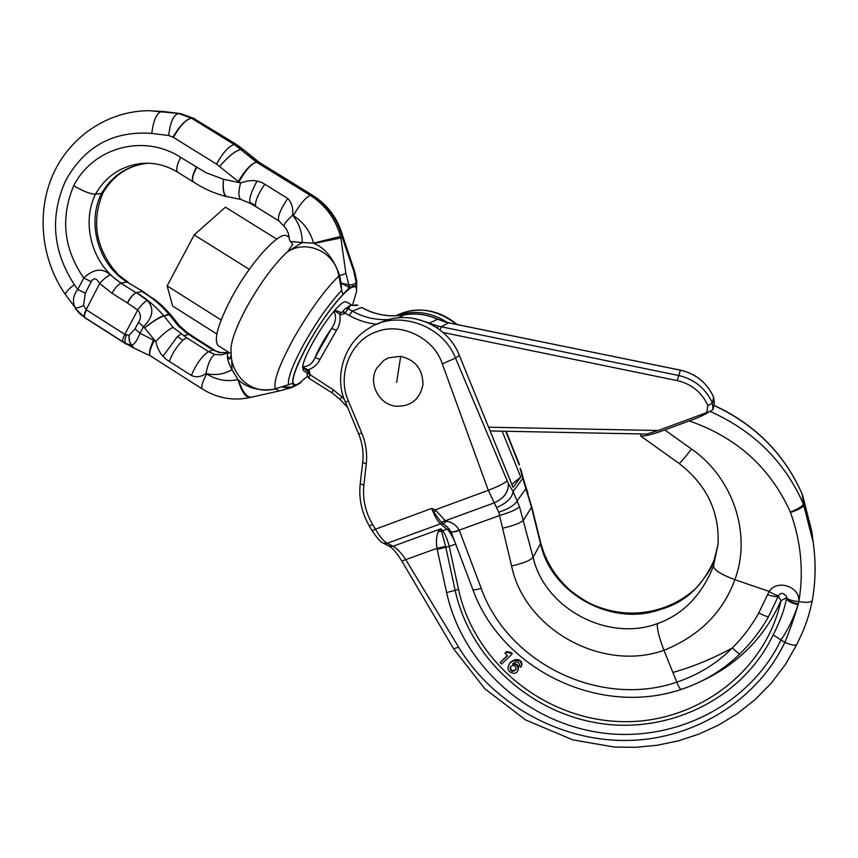 <?xml version="1.0" encoding="UTF-8"?>
<svg xmlns="http://www.w3.org/2000/svg" width="858" height="858" viewBox="0 0 858 858"><rect width="100%" height="100%" fill="white"/><g stroke="black" fill="none" stroke-linecap="round" stroke-linejoin="round"><path stroke-width="1.29" d="M383.333 543.093L383.623 543.253C381.381 542.889 377.541 538.695 372.082 530.652L369.315 525.943C361.668 512.687 358.633 498.584 360.221 483.644L362.709 462.473C363.792 452.777 362.43 443.264 358.623 433.923L345.399 402.037C334.599 379.88 341.806 343.961 369.616 327.885C395.152 310.446 441.72 322.887 455.501 358.076L508.354 483.59L513.116 491.462L522.79 478.314L523.487 479.107L521.149 470.323L520.13 468.243L522.79 478.314L531.595 507.636L540.615 544.015C551.63 594.551 612.923 627.091 660.531 609.405C684.931 602.691 702.831 586.121 714.253 559.684L718.028 544.519M713.856 405.459C755.094 424.495 784.577 454.15 802.316 494.444L811.872 531.756L812.665 538.009M709.984 411.379C753.581 430.78 784.716 461.647 803.388 503.968L813.202 542.31L814.103 549.463M396.031 315.776C415.733 305.898 436.003 308.794 456.842 324.496M505.759 431.252L519.208 465.047M372.082 530.652L375.439 529.182L372.619 524.474C365.422 512.226 362.505 499.152 363.878 485.263L366.248 463.974C367.385 453.389 365.883 443.06 361.733 432.979L348.412 401.018C336.239 373.906 351.726 339.328 376.93 331.628C400.525 322.243 433.858 337.409 442.32 363.921L488.266 490.315L498.766 512.237L511.615 565.99C524.581 629.472 602.198 672.35 663.974 650.321C699.334 635.917 722.962 612.365 734.834 579.676L769.154 591.43L758.762 612.934C751.833 625.568 743.017 637.237 732.346 647.951C712.569 658.74 692.749 666.902 672.876 672.447L676.801 682.185C698.562 674.753 717.074 663.341 732.346 647.951C736.55 651.973 739.06 653.957 739.875 653.914C751.318 642.728 760.917 630.222 768.661 616.376C767.642 616.966 764.339 615.819 758.762 612.934M388.985 546.074L383.623 543.253L387.226 543.286C383.365 540.926 379.429 536.229 375.439 529.182L431.681 508.429L435.242 509.856L445.366 520.742L494.262 502.852C504 498.423 508.697 491.999 508.354 483.59C508.665 491.945 503.968 498.359 494.262 502.852M796.867 644.358L785.295 664.671L771.235 683.215L754.868 699.817L736.915 713.92L718.403 725.16L698.734 734.169L678.206 740.894L657.121 745.27L635.757 747.307L614.349 747.039L572.876 739.907L525.632 719.959L484.856 688.802L453.582 648.755L401.909 561.132C396.75 552.938 392.546 547.972 389.296 546.235L392.975 546.267L387.226 543.286L440.486 523.82C437.526 521.171 434.588 516.033 431.681 508.429L434.266 512.623L435.242 509.856L488.266 490.315C498.026 486.561 504.214 483.429 506.853 480.92M401.909 561.132L405.748 559.609C401.244 552.852 396.986 548.401 392.975 546.267L440.819 528.828L438.299 531.66C436.347 536.239 435.918 541.784 437.001 548.316L445.624 546.428L441.538 531.199L438.299 531.66M812.29 600.471L812.279 600.568C809.469 614.231 805.49 626.372 800.332 636.99L796.814 644.476C795.377 645.87 791.376 645.173 784.813 642.385C756.67 701.758 691.387 740.475 625.407 740.454C559.877 740.883 493.393 704.482 458.633 647.222L405.748 559.609L437.001 548.316L437.215 549.41L445.795 547.232L445.624 546.428M511.861 484.416L520.763 477.016L513.063 487.355L459.373 355.469C447.243 323.52 406.628 307.947 378.099 323.852M502.134 431.177L520.763 477.016M447.447 322.554C431.124 311.969 414.028 309.717 396.181 315.776M527.895 494.465L531.767 506.939L540.776 543.2C545.763 561.572 555.652 577.348 570.431 590.529C580.887 598.637 589.993 604.043 597.758 606.767C619.068 614.575 640.154 615.165 661.025 608.536M714.231 403.496L713.062 409.641L709.577 411.55L658.225 430.501L646.857 433.998M641.119 433.955L640.69 436.014C645.119 436.293 653.142 434.266 664.746 429.933L689.231 420.935C736.69 437.365 770.387 467.739 790.336 512.065L790.508 512.494C801.104 541.924 803.882 571.621 798.841 601.608L798.348 603.646L798.841 601.608C806.659 602.809 811.142 602.466 812.279 600.568C815.69 581.37 816.001 561.958 813.202 542.31L811.872 531.756L802.616 495.195M709.577 411.55C704.279 414.95 697.5 418.071 689.231 420.935M496.825 507.389C506.735 503.153 512.162 497.844 513.116 491.462L519.498 506.692L533.075 557.292C544.841 608.901 608.215 642.052 657.335 623.648C682.904 614.543 701.619 595.377 713.459 566.173L718.06 544.069C719.508 511.518 706.477 484.609 678.968 463.341C680.265 463.052 684.437 458.269 691.494 449.013L664.746 429.933M786.507 598.68L786.614 598.123C787.741 600.482 791.634 602.402 798.294 603.903L798.09 604.686C793.907 618.715 789.478 631.284 784.813 642.385L773.165 634.866C779.943 621.825 784.394 609.759 786.507 598.68C787.623 601.147 791.484 603.142 798.09 604.686C793.339 618.768 787.708 630.394 781.188 639.553C749.281 706.488 671.696 744.025 598.069 732.335C524.335 720.795 461.947 662.859 446.61 592.556L437.215 549.41M498.766 512.237C509.019 508.665 515.197 504.794 517.31 500.622L526.308 488.213L523.487 479.15M388.567 357.807L383.869 360.328L376.887 367.921C367.717 382.518 378.56 404.418 395.774 406.209C410.757 406.713 419.809 399.549 422.94 384.716C422.887 369.39 415.465 359.92 400.697 356.317L388.567 357.807M376.887 367.921L383.88 360.328L388.545 357.818M341.902 312.441L342.632 311.647M309.094 369.723L310.049 374.678L308.108 372.565L309.094 369.723L308.794 370.248L302.595 367.052L303.41 370.581M767.417 594.551C773.551 596.685 777.198 597.168 778.356 595.978L780.973 600.718L786.679 597.651C787.891 599.57 791.913 600.879 798.744 601.565C800.45 586.733 777.327 578.871 769.154 591.43C774.281 594.712 777.487 595.978 778.753 595.227L778.817 595.141M459.373 355.469L455.501 358.076L442.32 363.921M434.266 512.623L441.033 522.125L445.366 520.742L446.964 521.321C452.198 522.275 456.295 525.214 459.245 530.147L481.209 588.352C507.732 663.095 599.763 708.408 676.801 682.185C678.742 686.872 680.201 689.285 681.166 689.424C703.678 681.938 723.24 670.098 739.875 653.914L739.918 653.871M447.329 526.887L441.033 522.125M446.61 592.556L455.148 590.336L445.795 547.232L449.217 546.364C447.222 538.717 444.991 533.515 442.535 530.748L441.538 531.199L440.819 528.828L442.535 530.748L446.964 529.129L440.486 523.82L442.825 523.659L446.964 521.321M454.89 542.009C452.198 535.671 449.56 531.381 446.964 529.129L449.41 529.011M519.498 506.692C516.795 509.427 510.178 512.355 499.646 515.486L459.245 530.147C454.343 531.788 451.587 532.282 450.965 531.617L447.372 526.919M657.335 623.648C656.928 628.785 659.137 637.676 663.974 650.321L672.876 672.447M786.679 597.651L786.454 596.117C781.97 591.827 781.048 593.446 778.753 595.227L768.693 616.312M446.042 322.265L680.415 370.195L677.187 380.609L443.06 332.496M394.433 315.851L404.622 314.822C415.851 312.902 426.812 314.339 437.441 319.112M361.776 307.486L361.797 307.496C371.975 313.149 382.818 315.926 394.305 315.83M437.376 328.056L438.417 326.201L678.388 375.439C693.167 378.828 704.075 387.13 711.1 400.321L712.408 403.174L707.861 405.62L706.681 403.046C700.353 391.151 690.518 383.676 677.187 380.609M385.092 320.795L385.682 319.669L389.082 319.541M343.093 310.971L345.023 313.063L348.241 308.762L352.327 311.111C362.762 316.913 373.884 319.766 385.682 319.669M352.327 311.1L349.174 315.454L345.023 313.063L344.755 313.535L342.825 311.443M340.39 314.521L339.757 314.114L340.948 312.398L334.877 310.188C339.06 305.437 342.278 302.649 344.519 301.801L346.471 301.866L351.801 305.191M334.448 310.714L339.757 314.114C340.68 320.281 339.596 325.665 336.518 330.276L331.574 328.432C335.853 322.372 336.636 316.688 333.912 311.39L334.877 310.188M333.912 311.39C320.763 326.501 303.614 356.917 302.713 366.57C308.236 366.806 312.344 363.824 315.036 357.614L319.991 359.373L336.518 330.276M308.194 371.889L307.572 371.278L308.161 369.852C313.674 367.846 317.61 364.36 319.991 359.373M308.204 371.675L308.794 370.248M507.239 655.566L500.128 662.58L501.608 664.038L511.894 654.279L510.864 653.238L506.102 652.295L504.997 653.27L507.432 655.759L500.128 662.58M511.894 654.279L512.237 653.582L511.207 652.541L506.456 651.608L504.997 653.27M519.755 665.014L519.294 665.915L520.827 667.224L521.492 666.033C522.297 657.207 509.781 659.641 508.472 666.173C505.609 671.717 515.679 676.554 517.878 670.452C518.575 666.484 516.838 664.339 512.666 664.017C516.119 660.767 518.447 661.186 519.669 665.25L519.294 665.915M521.632 665.722L521.825 665.325C522.629 656.509 510.135 658.933 508.815 665.465M517.932 670.302L518.211 669.733C518.951 666.012 517.363 663.867 513.459 663.288M450.954 531.606L451.018 531.767C451.64 532.464 454.418 532.024 459.362 530.459M451.008 531.692L472.747 589.264C501.115 668.961 598.873 717.224 681.166 689.424L681.263 689.392M445.828 322.211L437.323 319.133C426.662 314.35 415.722 312.923 404.493 314.843L397.876 317.868M437.526 319.23L429.633 323.091L414.736 318.554M429.322 323.369L438.417 326.201M350.246 305.384L348.863 308.526L345.881 308.408L350.257 305.373L357.014 305.427L350.257 305.373M307.357 376.405L297.619 384.609C288.846 387.055 292.481 373.262 308.537 343.221C323.68 316.087 345.313 288.899 352.895 287.012C355.641 286.164 356.842 287.687 356.51 291.581L352.509 305.234M307.572 371.278L302.509 367.428M511.207 652.541L510.864 653.238M506.456 651.608L506.102 652.295M352.938 286.325L352.842 284.695L355.695 282.968L356.574 289.918L356.681 283.344L355.62 285.467L349.431 287.516L342.953 294.562C331.789 306.403 320.291 322.619 308.44 343.2C297.297 363.406 292.085 376.769 292.803 383.29L288.47 384.727C287.634 377.82 293.136 363.62 304.965 342.117C317.567 320.216 329.804 302.981 341.699 290.433L342.953 294.562M356.574 289.918L356.467 291.977M301.051 382.325L293.554 386.272L292.803 383.29M512.451 665.433L510.06 667.395C510.628 671.717 512.591 672.457 515.948 669.615C516.43 667.267 515.433 665.851 512.955 665.368L512.451 665.433M356.585 290.122L356.553 288.61M356.317 284.459L356.649 280.652L356.746 283.001M352.842 284.695L349.592 284.953L349.431 287.516L341.152 283.161L341.699 290.433L338.813 276.029C324.549 290.068 309.534 310.778 293.79 338.17C279.215 364.929 273.08 381.789 275.418 388.749L288.47 384.727L275.418 388.749C264.157 391.881 253.829 389.639 244.412 382.035L241.023 378.71M297.082 384.952L300.686 382.614M296.224 385.446L292.471 387.162L293.554 386.272L292.074 387.022L282.572 387.076L289.403 388.299L291.055 387.773L279.204 390.958L275.933 389.06C259.835 391.398 247.319 388.32 238.385 379.847L237.977 379.59C241.43 391.237 245.356 397.243 249.775 397.586L250.547 397.351M510.317 666.923C510.864 670.806 512.773 671.632 516.033 669.379M356.649 280.652L354.569 271.192L342.739 235.982L341.924 236.089L342.331 237.677L343.082 237.344M348.659 286.969L348.863 284.749L341.152 283.161L339.639 275.836L338.813 276.029C335.135 251.962 306.413 238.856 287.13 252.07C273.734 264.736 260.339 282.958 246.943 306.746C236.851 325.493 231.521 339.5 230.952 348.756L231.37 357.84C232.743 367.213 237.087 375.278 244.412 382.035L240.969 378.646M300.6 382.786L298.788 383.976M298.713 383.998L297.372 384.759L293.114 384.523M292.074 387.022L291.055 387.773L292.02 387.376M355.695 282.968L356.209 282.379L353.732 271.085L354.569 271.192M349.592 284.953L348.863 284.749L345.892 273.38L339.639 275.836C333.944 259.019 325.397 248.209 314.007 243.425L313.578 243.168C310.221 231.306 303.475 222.115 293.35 215.615L292.642 215.176C286.551 220.763 283.708 224.281 284.127 225.718L284.159 225.761M287.13 252.07L302.273 242.514L313.578 243.168L340.454 236.39L340.851 237.977L314.007 243.425M231.724 359.952L232.046 369.734L237.977 379.59C227.005 381.939 216.57 380.062 206.66 373.959L205.974 373.53C201.029 377.005 196.16 377.649 191.355 375.45L169.294 361.411C172.222 353.485 176.748 346.418 182.872 340.208L186.583 337.687L173.144 327.445C168.597 329.343 162.806 334.062 155.759 341.591L157.443 347.469L160.746 353.711L166.077 359.341L169.294 361.411M279.515 390.883L251.212 397.254C246.45 397.104 242.171 391.312 238.385 379.847M218.704 345.946L218.275 345.677C213.385 340.09 217.9 323.949 231.832 297.243C250.933 261.508 280.77 229.376 287.376 236.25L289.307 237.452M278.947 220.956L286.025 228.4L288.352 233.451L289.554 240.026L292.793 244.541L288.116 250.954M290.24 241.538L302.273 242.514C302.22 232.271 299.013 223.155 292.642 215.176C293.35 208.151 291.72 202.585 287.762 198.477L261.4 182.196L253.668 180.491L247.651 180.952L240.551 182.883L238.932 181.875C245.71 170.013 251.566 163.449 256.499 162.173L310.435 195.485C325.482 205.126 335.489 218.758 340.454 236.39M251.662 397.136L249.775 397.586C232.968 401.04 217.16 398.176 202.359 388.996C200.858 387.237 202.284 382.228 206.66 373.959M229.086 352.52L219.584 352.649L229.097 352.52L227.81 353.013L227.381 355.92L229.622 359.298L231.07 355.309M227.381 355.92C227.424 359.663 228.979 364.264 232.046 369.734C223.927 374.345 215.24 375.611 205.974 373.53C208.065 363.149 211.004 356.778 214.8 354.418L208.558 351.619C201.984 356.049 196.246 363.996 191.355 375.45M216.849 334.009L172.673 306.07L167.128 285.896L194.198 234.899L225.461 207.196L276.737 239.125M249.27 269.38L194.198 234.899M221.117 319.97L167.128 285.896M241.109 199.528L240.873 199.453C238.395 197.651 238.288 192.128 240.551 182.883L223.509 179.29C222.63 189.457 223.788 195.238 226.995 196.643L227.295 196.664M250.525 203.496L249.699 202.209C249.41 197.361 251.909 190.251 257.175 180.866M264.768 184.245C258.451 193.425 255.352 200.547 255.469 205.598L256.113 206.778L250.375 203.41L240.873 199.453L226.834 196.611M249.699 202.209L255.469 205.598M219.584 352.649L212.999 350.021L208.558 351.619L186.583 337.687M214.307 349.989L192.685 336.282L188.31 334.373L178.282 325.911L179.783 326.008M185.736 332.529L187.419 332.754L192.557 336.197M181.006 334.019L177.402 336.593L162.881 356.402M177.402 336.593L182.872 340.208M127.992 282.046L116.763 273.681L112.784 268.222C95.302 244.798 91.978 219.798 102.81 193.211L95.42 194.251C90.144 194.005 82.915 191.152 73.724 185.703C60.307 217.932 63.642 248.691 83.73 277.981L77.788 289.532C72.984 295.645 72.19 301.791 75.397 307.936C76.898 311.046 79.976 314.2 84.62 317.406C83.837 316.055 84.341 313.492 86.132 309.727L99.689 283.537C96.493 278.003 93.672 277.391 91.248 281.681L83.73 277.981C93.661 268.747 102.552 267.717 110.403 274.892C107.314 276.019 103.743 278.904 99.689 283.537L112.044 293.264C115.09 287.838 118.072 284.481 120.978 283.204L136.165 292.814C133.322 294.144 130.448 297.565 127.542 303.089L137.677 310.028C141.259 304.965 144.487 301.78 147.383 300.482L136.519 292.717C146.686 298.799 155.748 306.435 163.696 315.626C158.966 317.321 152.606 321.407 144.637 327.906C152.724 321.568 159.148 317.567 163.889 315.883L173.144 327.445M259.18 162.323L243.972 150.075L240.862 149.582C235.585 150.579 228.507 156.199 219.637 166.441C228.475 156.167 235.542 150.536 240.819 149.539L256.435 162.141L258.247 162.141L312.012 195.334C327.005 204.933 336.979 218.522 341.924 236.089M243.908 150.011L258.194 162.098L256.435 162.141C251.469 163.385 245.409 169.82 238.256 181.446L238.932 181.875M73.724 185.703C93.136 147.447 143.629 133.376 180.588 157.304L205.909 172.662L223.509 179.29C222.458 189.017 223.423 194.766 226.383 196.525C214.618 193.576 203.603 188.717 193.35 181.939L193.5 182.035M91.248 281.681L85.307 293.2L77.788 289.532L74.292 284.556C52.606 251.04 49.721 216.388 65.637 180.62C84.631 146.375 113.363 130.641 151.812 133.398L168.651 135.51L172.973 137.119L216.506 164.093L238.256 181.446M179.719 325.943L170.56 314.521L163.889 315.883L168.908 314.189C161.036 305.083 152.048 297.511 141.956 291.495L154.14 299.152M170.324 314.2L162.044 305.587L154.204 299.206M170.56 314.521L168.908 314.189L178.282 325.911M133.762 347.962L129.73 342.331L128.979 335.381L134.996 328.925L140.036 333.247C137.344 340.143 134.534 344.187 131.606 345.366L133.698 347.94M134.996 328.925L138.47 322.351L143.522 326.662C153.121 317.181 154.408 308.451 147.383 300.482M65.54 294.702L75.397 307.936C76.855 308.204 79.58 307.389 83.558 305.469L86.486 309.952C84.631 313.674 84.084 316.194 84.835 317.535L85.532 318.168M85.307 293.2L83.558 305.469M138.47 322.351C141.334 318.243 141.066 314.135 137.677 310.028L124.839 334.373L128.979 335.381L129.236 340.916L131.564 345.356M131.531 345.259L125.74 343.5C124.549 341.784 124.732 339.007 126.287 335.188M86.486 309.952L124.839 334.373C122.951 338.084 122.329 340.572 122.973 341.849L133.365 347.812L150.643 356.049M660.531 609.405L661.207 608.483C674.763 604.043 686.507 597.125 696.428 587.719C707.078 575.353 713.041 565.937 714.285 559.48M714.253 559.684L717.824 545.752M790.508 512.494C798.766 509.652 803.195 507.164 803.796 505.019L802.176 494.133M369.315 525.943L372.619 524.474M453.582 648.755L458.633 647.222M502.906 528.12C513.856 525.611 520.699 522.962 523.444 520.152L531.767 506.939M511.615 565.99C523.112 563.395 530.255 560.499 533.075 557.292L540.776 543.2M790.336 512.065C798.444 508.848 802.788 506.145 803.388 503.968L802.262 494.272C784.427 453.871 754.965 424.206 713.888 405.287M526.308 488.213L528.067 493.8M360.221 483.644L363.878 485.263M713.459 566.173C714.328 570.184 721.449 574.688 734.834 579.676C751.822 535.092 733.676 478.196 691.494 449.013M678.914 463.309L640.69 436.014M714.253 403.56L713.566 397.168M488.577 427.209L658.225 430.501M706.702 412.666L707.861 405.62M349.174 315.454C357.893 320.324 367.16 323.273 376.984 324.281M340.09 315.047L344.755 313.535M310.049 374.678L333.204 389.746L341.967 396.932L339.929 399.292L347.662 407.496M344.412 399.496L341.967 396.932M448.788 322.898L680.405 370.141C696.02 373.798 707.078 382.818 713.599 397.2L714.371 402.81L713.062 409.641L712.408 403.174L713.609 397.254L712.333 394.466C705.469 381.585 694.819 373.487 680.383 370.184M362.709 462.473L366.248 463.974M345.399 402.037L348.412 401.018M358.623 433.923L361.733 432.979M396.653 382.336L400.697 356.317M455.652 544.036L449.217 546.364L458.558 589.457L455.148 590.336C469.68 657.26 529.107 712.397 599.259 723.283C669.315 734.319 742.974 698.466 773.165 634.866M437.462 319.122L448.67 322.822L441.226 326.855L439.929 329.912M352.327 311.111L361.604 307.496C371.814 313.17 382.689 315.948 394.23 315.851M341.581 312.805L340.948 312.398M331.574 328.432L315.036 357.614C318.683 348.745 324.195 339.017 331.574 328.432M308.751 378.153L309.835 375.043L308.011 372.833M307.883 372.962C306.563 373.455 306.853 375.182 308.719 378.142L332.025 392.814L333.204 389.746M702.799 680.501C738.674 663.481 764.735 636.883 780.973 600.718C764.939 674.495 692.192 725.825 616.881 721.439C541.473 717.513 473.884 660.692 458.558 589.457M354.654 305.105L357.014 305.427M348.863 308.526L345.259 308.644L342.986 311.046M481.209 588.352C476.265 589.854 473.444 590.154 472.747 589.264M356.392 288.288C355.373 285.006 351.726 286.24 345.442 291.977M345.892 273.38L340.851 237.977L342.331 237.677L353.732 271.085M293.35 215.615C300.236 203.743 305.931 197.04 310.435 195.485L312.998 195.56C327.971 205.191 337.891 218.661 342.739 235.982M312.848 195.463L259.277 162.387M202.488 389.082L150.708 356.091M154.193 340.605L155.759 341.591L143.522 326.662L140.036 333.247L153.539 340.197C149.539 348.723 148.52 353.979 150.504 355.963L150.558 355.995C148.734 354.032 149.946 348.895 154.193 340.605L153.539 340.197M214.8 354.418L221.3 354.858L227.509 353.153M256.252 206.864L278.818 220.871C277.284 217.181 280.255 209.717 287.762 198.477M191.184 336.197L212.999 350.021L220.581 352.531M116.763 273.681L127.241 281.917L121.343 283.119C92.868 265.83 80.641 224.431 95.42 194.251C105.92 176.147 121.3 165.884 141.549 163.438L149.635 163.267M180.588 157.304C176.727 165.165 175.793 170.141 177.778 172.254C166.205 165.262 154.129 162.323 141.549 163.438L147.029 163.331C126.941 165.755 111.69 175.933 101.255 193.876C86.572 223.799 98.67 264.832 126.909 281.971L142.964 291.516M102.778 193.264C113.052 175.611 127.81 165.637 147.029 163.331L148.423 163.224M237.098 144.863L193.576 118.372L237.291 144.981L243.801 149.903M173.455 137.419C180.116 125.547 186.175 119.165 191.613 118.254L234.277 144.594L236.111 144.627L242.621 149.549L240.819 149.539L234.277 144.594C229.183 145.721 223.252 152.22 216.506 164.093M194.755 118.726L191.613 118.254L193.533 118.34L180.706 113.621L194.648 118.661M164.436 111.626L180.706 113.621L178.7 113.492L191.57 118.232C186.1 119.123 179.901 125.407 172.973 137.119M168.651 135.51C170.302 121.868 173.648 114.522 178.7 113.492L151.212 110.832L164.05 111.583M110.403 274.892L120.978 283.204L136.111 292.782C133.258 294.101 130.298 297.469 127.241 302.895L127.542 303.089M193.458 182.014L177.938 172.361M196.782 167.374C192.707 175.032 191.559 179.89 193.35 181.939L193.329 181.928C191.431 179.869 192.428 174.914 196.31 167.074M151.812 133.398C153.453 119.777 156.864 112.462 162.033 111.454L149.11 110.693C107.593 110.832 69.38 137.033 52.724 175.129C36.122 213.288 41.409 260.274 65.508 294.648C64.94 293.061 67.868 289.704 74.292 284.556M188.342 334.395L183.709 335.864M188.31 334.373L183.676 335.843M153.389 299.024L143.029 291.559M85.478 318.136L84.749 317.481C83.955 316.119 84.449 313.556 86.218 309.781M84.62 317.406L122.973 341.849M141.913 291.463L136.465 292.685L141.913 291.463M112.044 293.264L127.241 302.895M126.458 344.262L85.317 318.039L75.44 308.773M403.206 312.773C422.297 306.896 440.315 310.821 457.26 324.581M506.145 431.263L519.39 464.489M490.09 430.941L647.029 434.073M332.025 392.814L339.929 399.292M394.358 315.83L404.526 314.832M357.786 305.191L355.319 304.869M307.7 373.294L303.206 370.452M521.825 665.325L521.492 666.033M518.211 669.733L517.878 670.452M299.056 383.773L297.941 384.438M230.952 353.7L218.275 345.677M179.772 326.008L187.301 332.679M117.6 273.863L112.784 268.222M161.69 305.255L154.204 299.195"/></g></svg>
